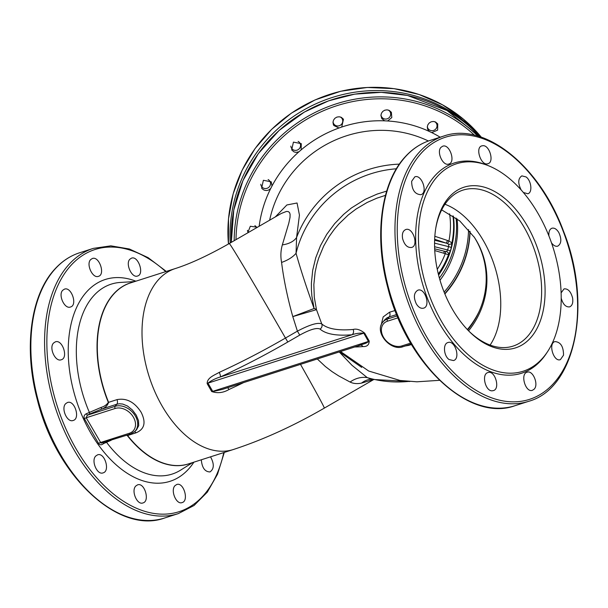 <?xml version="1.0" encoding="UTF-8"?>
<svg xmlns="http://www.w3.org/2000/svg" width="608" height="608" viewBox="0 0 608 608"><rect width="100%" height="100%" fill="white"/><g stroke="black" fill="none" stroke-linecap="round" stroke-linejoin="round"><path stroke-width="0.91" d="M468.221 330.463A81.92 49.856 72.2 0 0 512.977 346.134A81.92 49.856 72.2 0 0 535.45 252.905A81.92 49.856 72.2 0 0 462.969 190.114A81.92 49.856 72.2 0 0 435.655 228.882M452.185 308.872A84.375 51.353 -107.8 0 1 435.799 228A84.375 51.353 -107.8 0 1 504.625 198.307A84.375 51.353 -107.8 0 1 542.108 315.248A84.375 51.353 -107.8 0 1 468.844 331.102A84.375 51.353 -107.8 0 1 452.185 308.872M440.184 137.203A119.388 115.193 146.8 0 0 431.741 132.605L429.187 131.396A119.388 115.193 146.8 0 0 387.592 120.977L384.727 120.832A119.388 115.193 146.8 0 0 341.726 127.042L338.998 127.992A119.388 115.193 146.8 0 0 301.135 149.88L298.946 151.78A119.388 115.193 146.8 0 0 271.996 186.01L270.682 188.571A119.388 115.193 146.8 0 0 259.16 226.26M431.741 132.605L437.623 130.127L437.737 123.91L435.541 121.995L433.344 121.463L431.095 121.828L429.142 123.052L427.804 124.914L427.302 127.004L427.614 129.101L429.187 131.396M387.592 120.977L391.795 117.564L391.377 112.305L389.234 110.413L387.045 109.85L384.78 110.192L382.812 111.378L381.459 113.232L380.927 115.444L381.809 118.628L384.727 120.832M341.726 127.042L343.459 119.236L341.369 117.367L339.18 116.774L336.916 117.086L334.932 118.248L333.549 120.08L332.994 122.284L333.351 124.503L333.876 125.537L338.998 127.992M301.135 149.88L301.272 143.64L293.421 142.12L291.68 149.918L294.059 151.924L296.149 152.395L298.946 151.78M271.996 186.01L271.244 181.815L263.386 180.287L261.63 188.062L262.23 188.822L264.077 190.099L266.175 190.547L268.31 190.19L270.682 188.571M257.427 227.263L250.321 226.26L247.707 232.879M563.525 355.186C563.51 346.568 560.66 342.038 554.967 341.582C547.846 343.307 553.751 362.444 560.409 359.617L563.525 355.186M561.192 298.133C562.993 304.365 565.805 307.276 569.65 306.873C572.31 305.649 573.283 302.647 572.576 297.874C570.828 291.506 567.986 288.504 564.057 288.876L561.108 292.874M551.471 242.797C553.493 245.571 555.575 246.696 557.718 246.156C561.412 243.747 561.792 239.24 558.858 232.636C556.723 229.132 554.42 227.658 551.935 228.228C549.579 229.216 548.576 231.792 548.918 235.965M523.382 192.493L527.812 193.754C532.737 192.637 531.362 180.538 526.042 176.928L521.854 175.879C518.001 178.486 517.773 183.175 521.17 189.954M482.919 145.7L481.863 145.859C474.749 147.486 481.148 166.448 487.95 163.696C494.464 162.23 489.615 145.031 482.919 145.7M441.043 147.303C436.24 151.81 442.996 166.463 448.803 164.038C456.03 162.328 449.563 143.404 442.685 146.224L441.043 147.303M411.646 181.313C411.821 189.871 414.892 194.332 420.865 194.697C428.298 192.88 421.678 173.964 414.808 176.86L411.646 181.313M402.595 238.617C404.434 244.963 407.444 247.912 411.616 247.456C419.079 245.67 412.779 226.678 405.711 229.566C402.884 230.842 401.85 233.86 402.595 238.617M416.313 303.863C418.494 307.352 420.903 308.788 423.548 308.165C430.988 306.44 424.969 287.318 417.825 290.214C413.843 292.722 413.341 297.266 416.313 303.863M449.13 359.564L453.454 360.567C460.887 358.804 454.959 339.667 447.914 342.562C442.708 343.771 443.703 355.984 449.13 359.564M492.252 390.8L493.324 390.625C500.597 388.953 494.95 369.748 487.912 372.575C481.202 374.11 485.42 391.506 492.252 390.8M534.12 389.196C538.992 384.666 532.882 369.801 527.098 372.218C519.916 373.912 525.593 393.095 532.471 390.275L534.12 389.196M210.52 456.836C214.343 463.851 214.183 468.874 210.018 471.93C204.934 471.854 202.031 467.81 201.309 459.792M129.869 259.236L131.48 258.164C138.229 255.39 144.674 274.307 137.56 276.002C131.868 278.426 125.164 263.652 129.869 259.236M90.66 259.608L92.294 258.529C99.172 255.71 105.64 274.634 98.42 276.344C92.606 278.768 85.857 264.115 90.66 259.608M62.753 290.252L64.418 289.165C71.296 286.269 77.908 305.186 70.475 307.002C64.608 309.518 57.844 294.751 62.753 290.252M53.633 342.965L55.32 341.871C62.388 338.983 68.689 357.975 61.233 359.761C55.282 362.262 48.648 347.556 53.633 342.965M65.732 403.621L67.435 402.519C74.579 399.623 80.606 418.745 73.158 420.47C67.176 422.97 60.716 408.219 65.732 403.621M95.828 455.97L97.531 454.868C104.576 451.972 110.496 471.109 103.071 472.872C97.181 475.418 90.774 460.522 95.828 455.97M135.842 485.974L137.522 484.88C144.56 482.053 150.206 501.258 142.941 502.93C137.104 505.4 130.849 490.61 135.842 485.974M175.058 485.61L176.708 484.523C183.631 481.749 189.225 500.946 182.088 502.58C176.343 505.035 170.156 490.223 175.058 485.61M467.354 329.566A86.017 82.992 146.8 0 0 479.043 311.623M127.118 435.138L127.604 435.518A1.642 0.676 -38.1 0 0 127.346 435.617L126.555 435.32M111.256 440.222L103.436 443.658C101.468 445.2 99.856 445.155 98.602 443.521L84.459 418.813C83.516 416.609 84.132 414.922 86.306 413.744L101.072 407.428C104.204 406.532 106.628 404.852 108.33 402.412A95.053 57.851 -107.8 0 1 131.738 282.515M487.973 165.543L486.096 164.806A110.367 67.169 72.2 0 0 422.066 282.18A110.367 67.169 72.2 0 0 540.9 360.552A110.367 67.169 72.2 0 0 546.501 353.278L547.61 351.591A108.954 66.31 72.2 0 0 552.976 247.289A108.954 66.31 72.2 0 0 487.973 165.543A108.954 66.31 72.2 0 0 424.772 281.405A108.954 66.31 72.2 0 0 542.078 358.766A108.954 66.31 72.2 0 0 547.61 351.591M108.33 402.412L116.994 399.631C126.51 397.822 134.55 402.032 141.132 412.27C146.254 422.469 144.544 429.324 136.002 432.828L127.604 435.518A95.023 57.836 72.2 0 0 188.564 463.874L233.259 449.548A95.023 57.836 -107.8 0 1 149.188 376.709A95.023 57.836 -107.8 0 1 175.256 268.569L130.56 282.895A95.023 57.836 72.2 0 0 108.596 402.329C107.479 405.703 105.04 408.006 101.285 409.222A1.642 0.737 67.6 0 0 101.072 407.428M339.249 351.948L351.986 365.294L367.255 377.621L372.157 379.407L409.815 381.512M227.498 387.76A4.096 1.292 -114.6 0 1 229.018 389.477C223.303 392.844 217.527 393.528 211.683 391.529L207.168 383.64C206.994 377.682 214.601 375.106 219.23 372.377A217.352 56.985 -29.8 0 0 285.464 338.048L297.411 331.14L292.79 316.608C287.417 297.388 283.685 279.323 281.58 262.42C280.455 256.401 280.706 250.549 282.34 244.88A24.578 15.2 -170.8 0 0 296.59 237.462L296.05 253.293C300.717 269.884 306.736 288.291 314.1 308.514L311.874 295.99L311.41 289.56L311.395 283.108L312.694 270.347L315.757 257.716L320.484 245.632L326.747 234.316L334.651 223.66L343.649 214.366L351.401 207.982L365.324 199.287L377.142 194.081L386.68 191.094M361.684 367.384L339.439 351.888M467.712 329.939A81.92 79.04 146.8 0 0 476.056 240.168A81.92 79.04 146.8 0 0 474.042 236.854M444.874 293.96A98.298 94.848 146.8 0 0 470.083 231.458M411.494 344.508A189.704 44.855 151.5 0 1 408.584 345.397L405.278 345.982M381.11 325.25L383.169 316.92L389.568 312.193A4.096 2.63 -106.5 0 1 389.264 316.836L387.038 317.809L384.689 319.861M385.472 195.35L376.854 198.185L367.194 202.456L356.045 209.053L348.217 214.996L338.656 224.208L334.362 229.269L329.065 236.656L323.684 246.073L318.645 258.21L316.76 264.556L315.126 272.133L313.842 284.681L314.298 297.32L316.487 309.662L321.754 323.912A4.096 3.937 -49 0 1 320.036 329.072C316.745 327.469 309.981 329.475 299.752 335.099L287.804 342.008A221.426 58.056 150.2 0 1 220.324 376.975C215.574 378.389 211.455 380.441 207.966 383.131A4.096 0.6 -38 0 0 207.168 383.64M299.752 335.099L297.411 331.14C309.799 324.634 317.916 322.225 321.754 323.912A192.774 50.54 -29.8 0 0 353.149 329.46C356.524 328.502 360.377 329.734 364.686 333.161L369.208 341.05C369.086 344.934 366.996 346.773 362.938 346.56A4.096 3.435 84.9 0 0 360.65 345.086M340.548 351.53L368.691 371.024L400.049 380.464L416.936 381.801L439.493 380.327M292.79 316.608L316.487 309.662A24.578 6.088 165.9 0 0 314.1 308.514L292.79 316.608M282.34 244.88L288.808 223.174L290.031 217.368L290.092 214.244L289.537 212.58L288.245 211.561L286.497 211.432L281.314 213.446L229.201 243.58C208.232 255.459 190.251 263.788 175.256 268.569M373.137 379.628L361.509 383.116A24.578 20.71 83.6 0 1 370.743 379.24A24.578 20.71 83.6 0 1 370.758 379.24L372.157 379.407M275.325 216.912L286.87 204.964L297.061 202.996L299.44 215.103L296.59 237.462A111.408 107.494 -33.2 0 1 399.38 164.137M361.509 383.116C357.124 384.005 353.316 383.648 350.094 382.052A24.578 21.569 123.1 0 1 367.255 377.621A109.432 105.594 146.8 0 0 408.644 381.429M350.094 382.052L338.626 375.866L332.097 371.655L325.386 366.54L317.308 358.978M281.58 262.42A24.578 13.292 165.3 0 0 296.05 253.293A109.432 105.594 146.8 0 1 396.378 168.781M364.686 333.161A4.096 1.49 -21.5 0 0 363.797 333.184C359.67 332.941 355.771 333.458 352.093 334.742A196.848 51.612 150.2 0 1 320.036 329.072M358.378 345.716L365.735 343.3L368.554 341.711L363.797 333.184L207.966 383.131L212.838 391.537L222.368 389.409M353.149 329.46A4.096 3.435 -95.1 0 1 352.093 334.742L220.324 376.975A4.096 1.292 65.4 0 0 219.23 372.377M369.208 341.05A4.096 0.631 -37.6 0 0 368.509 341.415L212.678 391.362A4.096 1.512 -21 0 0 211.683 391.529M136.557 429.772L138.73 425.638L138.51 420.66L136.276 415.203L132.43 410.035L127.505 406.03L122.778 404.069L119.404 403.765L116.82 404.236L115.094 406.326A16.439 12.312 42.3 0 1 133.752 413.66A16.439 12.312 42.3 0 1 134.801 431.513L136.557 429.772M116.994 399.631A4.096 2.493 -107.8 0 1 116.82 404.236L101.285 409.222L89.528 414.078L87.294 415.234L86.214 417.757L101.065 443.171L130.606 434.021A1.642 0.996 -107.8 0 1 129.375 433.261A14.805 11.088 -137.7 0 0 133.464 417.278A14.805 11.088 -137.7 0 0 115.178 408.47L86.214 417.757A1.642 0.395 148.8 0 0 84.459 418.813M192.69 462.551L180.599 470.136A99.735 60.701 72.2 0 1 106.423 442.138A1.642 0.73 68.4 0 0 106.187 441.849M103.436 443.658L103.048 442.852M98.602 443.521A1.642 0.464 151.7 0 1 100.411 442.548L129.375 433.261M89.528 414.078A1.642 0.737 67.6 0 0 89.323 412.277A99.735 60.701 72.2 0 1 93.822 295.61A99.735 60.701 72.2 0 1 120.437 282.431L134.687 281.572M115.178 408.47A1.642 0.996 72.2 0 1 115.094 406.326L87.294 415.234L86.306 413.744M444.03 251.134L446.622 251.682L447.602 249.964A81.1 78.25 146.8 0 0 448.56 246.628L448.765 244.241L446.333 243.154L447.526 240.487L448.917 240.988L451.904 242.85L451.265 247.707A83.554 80.621 -33.2 0 1 450.794 249.424A83.554 80.621 -33.2 0 1 450.277 251.142L448.476 254.744L443.848 253.255A227.688 28.219 15.5 0 0 434.75 250.564M438.588 275.059A83.554 80.621 146.8 0 0 450.908 249.607A83.554 80.621 146.8 0 0 453.378 216.182M434.56 243.124L448.56 246.628A2.455 0.441 -165.1 0 1 451.265 247.707M434.591 246.711L447.602 249.964A2.455 0.418 -162.7 0 1 450.277 251.142M439.379 278.023A86.017 82.992 146.8 0 0 453.249 250.192A86.017 82.992 146.8 0 0 456.068 218.052M440.01 280.212A86.017 82.992 146.8 0 0 454.305 251.811A86.017 82.992 146.8 0 0 457.026 218.766M480.434 136.899A143.359 138.328 146.8 0 0 319.496 102.22A143.359 138.328 146.8 0 0 230.265 242.964M444.782 293.748A98.298 94.848 146.8 0 0 466.23 255.102A98.298 94.848 146.8 0 0 469.961 231.306M444.136 251.18A2.455 0.38 -73.4 0 1 443.848 253.255M445.39 251.492L445.398 251.499A2.455 0.41 -75.5 0 1 445.261 253.65A80.917 78.075 146.8 0 1 437.266 269.336M447.678 243.565L448.917 240.988A80.917 78.075 146.8 0 0 449.57 213.818M445.611 251.552L434.667 248.809M446.622 251.682A2.455 2.28 -129.9 0 1 448.476 254.744A83.554 80.621 146.8 0 1 438.322 273.988M448.765 244.241A2.455 1.877 177.1 0 0 451.904 242.85A83.554 80.621 146.8 0 0 452.945 215.893M256.743 227.65A4.917 4.742 146.8 0 0 254.866 225.674M247.509 230.348A4.917 4.742 146.8 0 0 248.254 232.568M260.809 184.239A4.917 4.742 146.8 0 0 268.022 187.872A4.917 4.742 146.8 0 0 268.128 179.542M290.844 146.11A4.917 4.742 146.8 0 0 300.458 146.414A4.917 4.742 146.8 0 0 298.133 141.368M333.047 121.744A4.917 4.742 146.8 0 0 342.372 122.915A4.917 4.742 146.8 0 0 340.298 116.956M380.973 114.874A4.917 4.742 146.8 0 0 389.85 116.827A4.917 4.742 146.8 0 0 388.208 110.025M427.34 126.525A4.917 4.742 146.8 0 0 435.609 129.185A4.917 4.742 146.8 0 0 434.568 121.638M419.406 152.076A139.262 84.755 72.2 0 0 413.744 316.418A139.262 84.755 72.2 0 0 528.702 401.31C575.913 388.368 592.595 303.977 563.548 231.291C539.661 165.802 484.629 121.463 443.688 136.078A139.262 84.755 72.2 0 0 419.406 152.076M514.968 405.711C469.034 422.628 406.395 363.66 387.782 287.63C373.874 236.155 380.836 182.772 405.255 156.742C412.399 148.914 420.637 143.496 429.962 140.478A139.262 84.755 72.2 0 0 405.68 156.476A139.262 84.755 72.2 0 0 400.018 320.819A139.262 84.755 72.2 0 0 514.968 405.711L528.702 401.31M490.101 345.086A81.92 49.856 72.2 0 0 483.641 241.087A81.92 49.856 72.2 0 0 444.965 204.265M441.682 209.882L459.8 220.978L474.384 237.371A81.92 79.04 -33.2 0 1 476.771 241.262A81.92 79.04 -33.2 0 1 468.586 330.828M189.749 463.494A95.053 57.851 -107.8 0 1 127.346 435.617M479.834 136.709A143.359 138.328 146.8 0 0 320.522 104.052A143.359 138.328 146.8 0 0 231.314 242.356L233.784 209.98L242.949 180.591L258.294 153.657L279.08 130.454L304.319 112.077L328.708 100.799L354.654 94.149L381.246 92.348L407.558 95.471L447.07 110.542L479.834 136.709M477.85 136.108A143.359 138.328 146.8 0 0 323.023 108.786A143.359 138.328 146.8 0 0 234.171 240.707M474.498 135.234A141.763 136.785 146.8 0 0 322.878 110.99A141.763 136.785 146.8 0 0 235.995 239.651M135.873 281.192A105.99 64.509 72.2 0 0 86.838 291.642A105.99 64.509 72.2 0 0 93.571 437.654A105.99 64.509 72.2 0 0 193.884 462.171M165.771 271.609A137.666 83.782 72.2 0 0 71.022 265.324A137.666 83.782 72.2 0 0 92.773 473.153A137.666 83.782 72.2 0 0 223.782 452.588M166.303 271.442L148.124 257.655L129.39 248.999L110.854 245.845L93.305 248.383A139.262 84.755 72.2 0 0 69.023 264.381A139.262 84.755 72.2 0 0 63.361 428.724A139.262 84.755 72.2 0 0 178.311 513.616L194.074 505.476L207.32 492.138L217.527 474.194L224.306 452.42M55.29 268.782A139.262 84.755 72.2 0 0 49.636 433.124A139.262 84.755 72.2 0 0 164.586 518.016C118.644 534.934 56.012 475.958 37.392 399.935C23.484 348.46 30.446 295.078 54.864 269.048C62.016 261.22 70.247 255.801 79.572 252.784A139.262 84.755 72.2 0 0 55.29 268.782M421.412 153.018A137.666 83.782 72.2 0 0 426.01 335.753A137.666 83.782 72.2 0 0 553.455 383.58A137.666 83.782 72.2 0 0 548.849 200.845A137.666 83.782 72.2 0 0 421.412 153.018M389.568 312.193A189.704 54.56 -31.1 0 0 395.109 310.49M362.938 346.56A192.774 50.54 150.2 0 1 354.76 346.97M287.804 342.008L285.464 338.048A95.023 1.444 -120 0 0 229.201 243.58M428.404 141.003A111.408 107.494 146.8 0 0 269.633 220.202M233.259 449.548C262.983 439.835 293.337 426.026 324.33 408.105A95.023 1.444 -120 0 0 300.504 364.367M243.572 382.614A217.352 56.985 150.2 0 1 229.018 389.477M398.035 317.809L387.524 321.176A14.805 11.088 -137.7 0 0 383.443 337.159A14.805 11.088 -137.7 0 0 401.721 345.967L410.666 343.102M396.69 314.534L395.952 314.777A193.64 55.799 148.9 0 1 389.264 316.836L387.448 319.033L397.237 315.894M384.72 319.831L382.858 322.103A16.439 12.312 42.3 0 1 387.448 319.033A1.642 0.996 -107.8 0 0 387.524 321.176M396.424 313.872A4.096 2.493 -107.8 0 1 395.952 314.777M401.721 345.967A1.642 0.996 72.2 0 0 402.952 346.727L411.236 344.075M136.002 432.828A4.096 2.493 72.2 0 0 134.611 431.695M130.864 433.861A1.642 0.996 -107.8 0 1 130.606 434.021L134.801 431.513M481.308 137.195A143.359 138.328 146.8 0 0 317.551 98.906A143.359 138.328 146.8 0 0 228.464 244.006L228.509 218.758L233.168 193.785L242.106 170.27L255.071 148.55L271.662 129.322L291.338 113.172L315.02 99.94L340.655 91.268L367.331 87.461L394.106 88.654L419.14 94.521L442.525 104.819L463.478 119.198L481.308 137.195M444.737 293.641A98.298 94.848 146.8 0 0 466.169 255.01A98.298 94.848 146.8 0 0 469.908 231.238M444.114 292.083A97.075 93.662 146.8 0 0 464.824 254.448A97.075 93.662 146.8 0 0 468.54 229.604M434.621 240.221L446.333 243.154A225.234 50.662 16.7 0 0 434.659 239.286M434.834 236.292A227.688 51.216 -163.3 0 1 447.526 240.487M429.962 140.478L443.688 136.078M93.305 248.383L79.572 252.784M178.311 513.616L164.586 518.016M324.33 408.105L373.464 379.696M361.859 344.698L222.308 389.424M382.858 322.103C373.95 331.854 390.42 351.561 402.952 346.727"/></g></svg>

